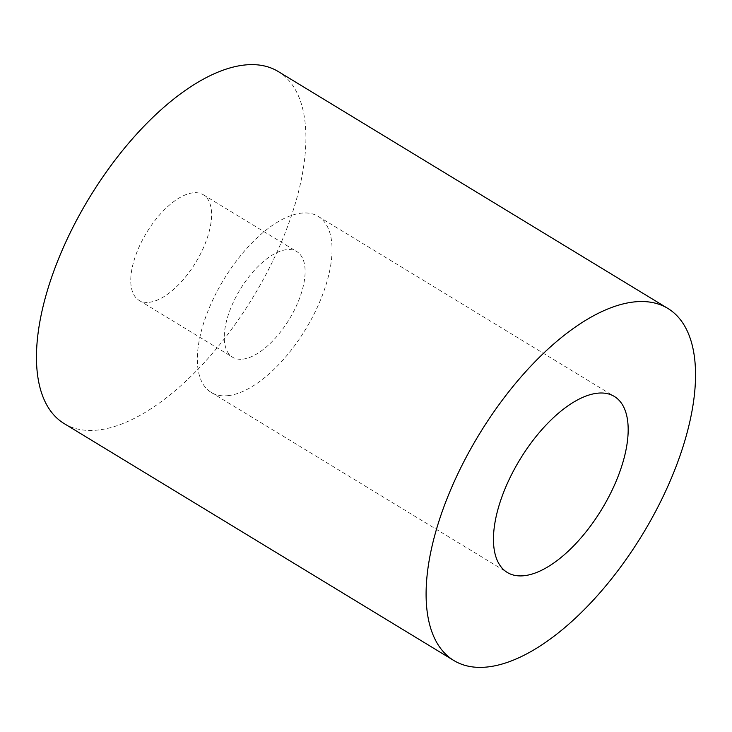 <?xml version="1.0" encoding="UTF-8"?>
<svg xmlns="http://www.w3.org/2000/svg" width="732" height="732" viewBox="0 0 732 732"><rect width="100%" height="100%" fill="white"/><g stroke="black" fill="none" stroke-linecap="round" stroke-linejoin="round"><path stroke-width="0.55" stroke-dasharray="3.66 2.75" d="M228.201 395.637A103.011 47.882 121.3 0 0 314.202 313.781A103.011 47.882 121.3 0 0 318.21 216.388A103.011 47.882 121.3 0 0 301.191 213.168A103.011 47.882 121.3 0 0 215.19 295.033A103.011 47.882 121.3 0 0 211.182 392.416A103.011 47.882 121.3 0 0 228.201 395.637M64.151 423.572A206.012 95.764 121.3 0 0 98.198 430.023A206.012 95.764 121.3 0 0 270.19 266.292A206.012 95.764 121.3 0 0 278.215 71.516M242.795 359.147A61.808 28.731 121.3 0 0 294.401 310.029A61.808 28.731 121.3 0 0 296.799 251.598A61.808 28.731 121.3 0 0 286.587 249.658A61.808 28.731 121.3 0 0 234.99 298.784A61.808 28.731 121.3 0 0 232.584 357.216A61.808 28.731 121.3 0 0 242.795 359.147M149.282 302.289A61.808 28.731 121.3 0 0 200.879 253.171A61.808 28.731 121.3 0 0 203.286 194.739A61.808 28.731 121.3 0 0 193.074 192.8A61.808 28.731 121.3 0 0 141.477 241.917A61.808 28.731 121.3 0 0 139.071 300.358A61.808 28.731 121.3 0 0 149.282 302.289M318.21 216.388L614.331 396.442M203.286 194.739L296.799 251.598M139.071 300.358L232.584 357.216M211.182 392.416L507.303 572.47"/><path stroke-width="1.1" d="M524.322 575.691A103.011 47.882 121.3 0 0 610.323 493.826A103.011 47.882 121.3 0 0 614.331 396.442A103.011 47.882 121.3 0 0 597.312 393.221A103.011 47.882 121.3 0 0 511.311 475.077A103.011 47.882 121.3 0 0 507.303 572.47A103.011 47.882 121.3 0 0 524.322 575.691M667.849 308.428L278.215 71.516A206.012 95.764 121.3 0 0 244.168 65.066A206.012 95.764 121.3 0 0 72.175 228.796A206.012 95.764 121.3 0 0 64.151 423.572L453.785 660.484A206.012 95.764 121.3 0 0 487.832 666.934A206.012 95.764 121.3 0 0 659.825 503.204A206.012 95.764 121.3 0 0 667.849 308.428A206.012 95.764 121.3 0 0 633.802 301.977A206.012 95.764 121.3 0 0 461.81 465.708A206.012 95.764 121.3 0 0 453.785 660.484"/></g></svg>
